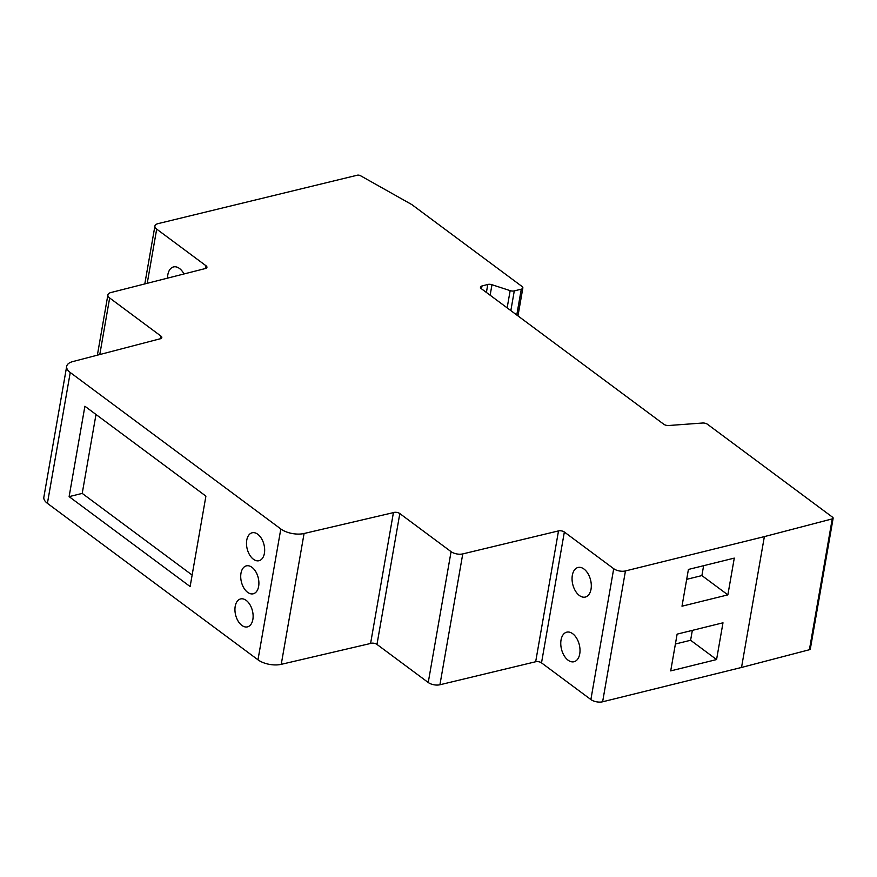 <?xml version="1.0" encoding="UTF-8"?>
<svg xmlns="http://www.w3.org/2000/svg" width="877" height="877" viewBox="0 0 877 877"><rect width="100%" height="100%" fill="white"/><g stroke="black" fill="none" stroke-linecap="round" stroke-linejoin="round"><path stroke-width="1.32" d="M741.525 667.452L764.36 536.614L625.454 570.938A8.463 3.979 -170.1 0 1 613.714 568.702L590.879 699.55A8.463 3.979 -170.1 0 0 602.62 701.786L741.525 667.452L809.405 649.736A2.532 1.195 -170.1 0 0 810.315 649.024L833.15 518.175A2.532 1.195 -170.1 0 1 832.24 518.888L809.405 649.736M727.866 594.869L734.279 558.112L688.412 569.447L681.999 606.204L727.866 594.869L701.896 575.575L686.691 579.335M716.575 659.559L670.708 670.894L677.121 634.137L722.988 622.802L716.575 659.559L690.605 640.265L675.4 644.014M764.36 536.614L832.24 518.888M613.714 568.702L564.349 532.021A4.232 1.995 -170.1 0 0 558.506 530.903L462.76 553.913A8.463 3.979 -170.1 0 1 451.074 551.655L399.813 513.571A4.232 1.995 -170.1 0 0 393.422 512.617L304.078 533.501A16.915 7.97 -170.1 0 1 280.815 528.963L70.248 372.506A16.915 7.97 -170.1 0 1 66.685 366.356A16.915 7.97 -170.1 0 1 72.736 361.598L159.647 338.917A4.232 1.995 -170.1 0 0 161.806 337.601A4.232 1.995 -170.1 0 0 160.919 336.066L109.658 297.983A8.463 3.979 -170.1 0 1 107.882 294.913A8.463 3.979 -170.1 0 1 110.962 292.523L205.393 268.526A4.232 1.995 -170.1 0 0 206.939 267.332A4.232 1.995 -170.1 0 0 206.051 265.797L156.687 229.116A8.463 3.979 -170.1 0 1 154.911 226.047A8.463 3.979 -170.1 0 1 158.046 223.635L357.279 175.214A2.532 1.195 -170.1 0 1 360.469 175.696L411.861 204.615L521.958 286.428A4.232 1.995 -170.1 0 1 522.856 287.963A4.232 1.995 -170.1 0 1 521.278 289.169L514.284 290.901A4.232 1.995 -170.1 0 1 510.151 290.638L491.975 284.718A4.232 1.995 -170.1 0 0 487.787 284.466L481.988 285.979A4.232 1.995 -170.1 0 0 480.475 287.163A4.232 1.995 -170.1 0 0 481.363 288.708L663.79 424.249A4.232 1.995 -170.1 0 0 668.723 425.509L702.554 423.021A4.232 1.995 -170.1 0 1 707.487 424.282L832.613 517.255A2.532 1.195 -170.1 0 1 833.15 518.175M462.76 553.913L439.925 684.762L535.672 661.74A4.232 1.995 -170.1 0 1 541.515 662.869L590.879 699.55M583.983 569.03A15.227 9.176 76.1 0 1 591.284 584.762A15.227 9.176 76.1 0 1 585.332 597.051A15.227 9.176 76.1 0 1 579.368 595.494A15.227 9.176 76.1 0 1 572.078 579.774A15.227 9.176 76.1 0 1 578.02 567.485A15.227 9.176 76.1 0 1 583.983 569.03M572.692 633.72A15.227 9.176 76.1 0 1 579.993 649.451A15.227 9.176 76.1 0 1 574.04 661.729A15.227 9.176 76.1 0 1 568.077 660.184A15.227 9.176 76.1 0 1 560.787 644.463A15.227 9.176 76.1 0 1 566.728 632.174A15.227 9.176 76.1 0 1 572.692 633.72M439.925 684.762A8.463 3.979 -170.1 0 1 428.239 682.503L376.978 644.42A4.232 1.995 -170.1 0 0 370.587 643.466L281.243 664.338A16.915 7.97 -170.1 0 1 257.981 659.811L47.413 503.343A16.915 7.97 -170.1 0 1 43.85 497.193L66.685 366.356M701.896 575.575L703.617 565.687M692.337 630.377L690.605 640.265M393.422 512.617L370.587 643.466M183.984 273.964A15.227 9.176 -103.9 0 0 179.489 268.483A15.227 9.176 -103.9 0 0 173.525 266.926A15.227 9.176 -103.9 0 0 167.551 278.141M69.119 496.634L84.894 406.226L205.909 496.13L190.123 586.549L69.119 496.634L82.219 493.4L192.129 575.06M82.219 493.4L95.999 414.47M257.761 534.246A14.383 8.671 -103.9 0 0 252.127 532.788A14.383 8.671 -103.9 0 0 246.514 544.387A14.383 8.671 -103.9 0 0 253.398 559.241A14.383 8.671 -103.9 0 0 259.033 560.71A14.383 8.671 -103.9 0 0 264.646 549.101A14.383 8.671 -103.9 0 0 257.761 534.246M251.984 567.331A14.383 8.671 -103.9 0 0 246.36 565.862A14.383 8.671 -103.9 0 0 240.736 577.472A14.383 8.671 -103.9 0 0 247.621 592.326A14.383 8.671 -103.9 0 0 253.256 593.784A14.383 8.671 -103.9 0 0 258.879 582.185A14.383 8.671 -103.9 0 0 251.984 567.331M246.218 600.405A14.383 8.671 -103.9 0 0 240.583 598.947A14.383 8.671 -103.9 0 0 234.959 610.545A14.383 8.671 -103.9 0 0 241.855 625.4A14.383 8.671 -103.9 0 0 247.478 626.869A14.383 8.671 -103.9 0 0 253.102 615.259A14.383 8.671 -103.9 0 0 246.218 600.405M625.454 570.938L602.62 701.786M564.349 532.021L541.515 662.869M558.506 530.903L535.672 661.74M451.074 551.655L428.239 682.503M399.813 513.571L376.978 644.42M304.078 533.501L281.243 664.338M280.815 528.963L257.981 659.811M70.248 372.506L47.413 503.343M160.919 336.066L160.447 338.752M109.658 297.983L99.792 354.538M206.051 265.797L205.58 268.472M156.687 229.116L147.226 283.304M521.278 289.169L516.772 315.007M514.284 290.901L510.842 310.611M510.151 290.638L507.147 307.86M491.975 284.718L490.144 295.231M487.787 284.466L486.395 292.436M481.988 285.979L481.495 288.796M107.882 294.913L97.369 355.174M154.911 226.047L144.804 283.918M522.856 287.963L517.978 315.906"/></g></svg>
